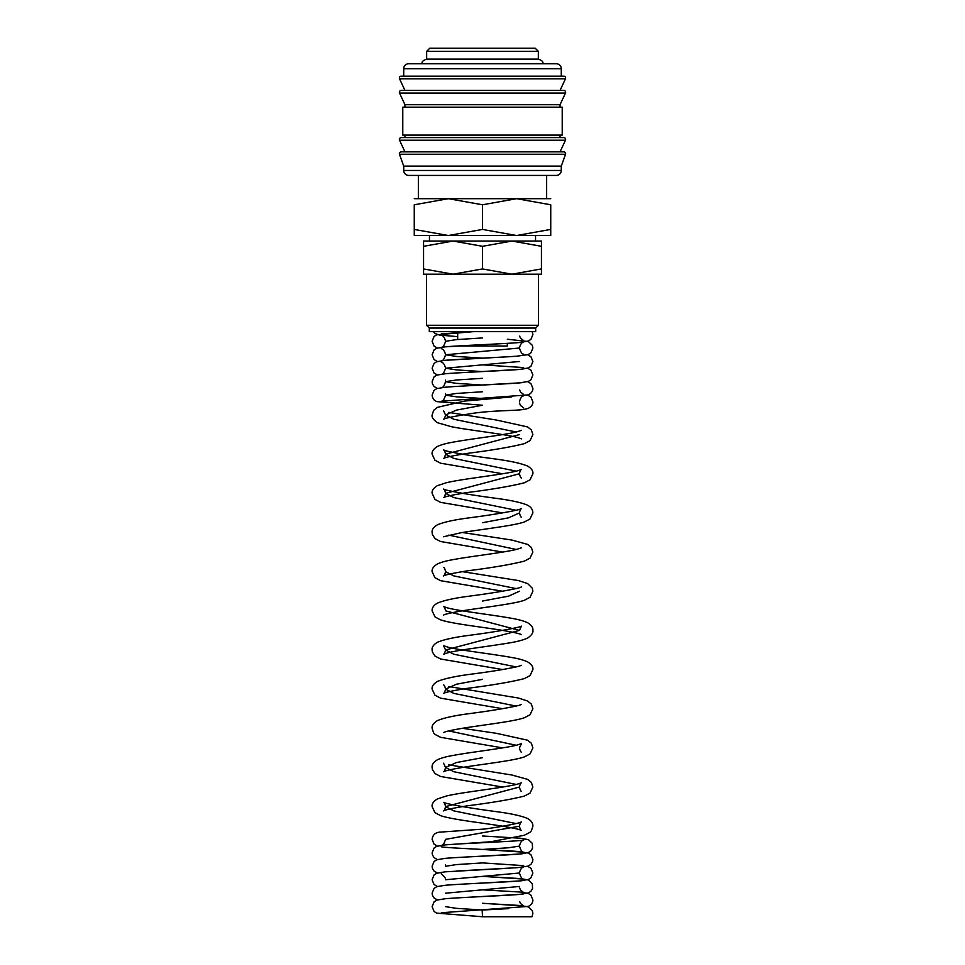 <?xml version="1.0" encoding="UTF-8"?>
<svg xmlns="http://www.w3.org/2000/svg" width="965" height="965" viewBox="0 0 965 965"><rect width="100%" height="100%" fill="white"/><g stroke="black" fill="none" stroke-linecap="round" stroke-linejoin="round"><path stroke-width="1.45" d="M482.5 916.75L531.968 916.75L482.5 916.75L482.174 910.043L508.664 908.644M482.452 903.288L519.93 905.484L528.265 906.859L532.33 910.671L532.885 913.385L532.005 916.75L520.376 916.75M523.706 893.831C520.823 895.122 463.477 897.124 445.07 898.753L436.735 900.128L434.045 901.889L432.115 906.654L434.045 911.418L436.614 913.131L482.572 916.75M399.377 153.712A1.858 1.858 0 0 1 401.235 151.855L563.765 151.855A1.858 1.858 0 0 1 565.55 154.255L399.45 154.255A1.858 1.858 0 0 1 399.377 153.712M399.377 139.442A1.858 1.858 0 0 1 401.235 137.585L563.765 137.585A1.858 1.858 0 0 1 565.454 140.227L399.546 140.227A1.858 1.858 0 0 1 399.377 139.442M399.377 92.29A1.858 1.858 0 0 1 401.235 90.433L563.765 90.433A1.858 1.858 0 0 1 565.454 93.086L399.546 93.086A1.858 1.858 0 0 1 399.377 92.29M561.28 68.72L561.28 76.163L482.5 76.163L563.765 76.163A1.858 1.858 0 0 1 565.454 78.816L399.546 78.816A1.858 1.858 0 0 1 401.235 76.163L482.5 76.163L403.72 76.163L403.72 68.72A4.958 4.958 0 0 1 408.678 63.762L556.322 63.762A4.958 4.958 0 0 1 561.28 68.72L403.72 68.72M561.28 170.455A4.958 4.958 0 0 1 556.322 175.425L408.678 175.425A4.958 4.958 0 0 1 403.72 170.455L561.28 170.455L561.28 166.113L403.72 166.113L403.72 170.455M482.5 107.187L402.779 107.187L402.779 135.1L562.221 135.1L562.221 107.187L482.5 107.187M565.454 93.086L560.05 104.703L404.95 104.703L404.95 107.187M426.663 51.35L429.775 48.25L535.225 48.25L538.337 51.35L426.663 51.35L426.663 59.106L538.337 59.106C544.779 61.507 542.33 63.111 542.981 63.762M550.738 235.52L516.625 235.52L482.5 229.429L448.375 235.52L414.262 229.429C414.262 237.583 414.262 237.583 414.262 229.417L414.262 204.785L448.375 198.681L482.5 204.785L516.625 198.681L550.738 204.785L550.738 229.429C550.738 237.583 550.738 237.583 550.738 229.417L516.625 235.52L414.262 235.52M550.738 198.681L414.262 198.681M541.437 241.045L511.969 241.045L541.437 246.304C541.437 239.26 541.437 239.26 541.437 246.316L541.437 268.933C541.437 275.978 541.437 275.978 541.437 268.921L511.969 274.193L482.5 268.933L453.031 274.193L423.563 268.933C423.563 275.978 423.563 275.978 423.563 268.921L423.563 246.304C423.563 239.26 423.563 239.26 423.563 246.316L453.031 241.045L482.5 246.304L511.969 241.045L423.563 241.045M541.437 274.193L423.563 274.193M507.313 343.359L507.313 346.025L457.687 345.953M482.5 328.064L429.316 328.064L429.316 331.658L535.684 331.658L535.684 328.064L482.5 328.064M538.482 274.193L538.482 325.265L426.518 325.265L429.316 328.064M482.5 246.304L482.5 268.933M550.738 204.797C550.738 196.619 550.738 196.619 550.738 204.797M414.262 204.797C414.262 196.619 414.262 196.619 414.262 204.797M482.5 204.785L482.5 229.429M565.454 78.816L560.05 90.433L482.5 90.433M565.454 140.227L560.05 151.855L482.5 151.855M482.488 337.931L456.361 339.62L445.553 341.296C444.226 345.567 442.814 347.593 441.319 347.388C444.093 346.121 500.702 344.119 519.52 342.515L528.386 341.043L530.955 339.33L532.885 334.566L532.234 331.658M523.633 354.107L523.681 354.119C522.186 354.324 520.774 352.297 519.447 348.027L445.553 354.758L456.397 356.447L482.548 358.124M519.447 361.489L445.553 368.22L456.385 369.897L482.548 371.585M482.476 378.316L456.361 379.993L445.553 381.67L456.385 383.358L482.56 385.047M482.464 391.766L456.361 393.455L445.553 395.131L456.385 396.82L482.548 398.497M482.416 405.24L456.349 410.137L445.553 415.022L453.779 419.256L516.251 431.982M519.447 434.6L445.553 454.177L453.779 458.423L516.251 471.149M521.474 478.025C520.798 478.049 520.123 476.626 519.447 473.755L445.553 493.344L453.779 497.578L516.251 510.304M521.474 517.192C520.798 517.204 520.123 515.78 519.447 512.922L508.627 517.819L482.5 522.716M448.749 535.117L516.251 549.471M462.368 532.499L512.017 540.074L527.65 544.417L531.341 547.444L532.885 552.077L530.038 558.132L524.369 561.111C511.052 564.477 492.355 567.685 468.29 570.725C453.912 572.981 445.661 574.718 443.526 575.924C444.202 575.948 444.877 574.525 445.553 571.654L453.779 575.9L516.251 588.626M519.447 591.243L508.627 596.141L482.488 601.038M482.488 679.348L456.373 684.245L445.553 689.143C444.877 692.001 444.202 693.425 443.526 693.413C445.649 692.195 453.9 690.457 468.278 688.214C492.343 685.174 511.04 681.966 524.369 678.6L530.038 675.609L532.885 669.565C533.295 666.863 531.546 664.306 527.65 661.906C524.007 660.169 518.796 658.721 512.017 657.563C493.344 654.065 460.993 650.531 448.182 647.226L443.55 645.718L445.553 649.988C444.877 652.847 444.202 654.27 443.526 654.246L447.519 652.907C458.64 649.891 487.18 646.586 506.444 643.39C516.034 641.942 523.102 640.169 527.662 638.058C531.679 635.115 533.416 632.558 532.885 630.398C533.283 627.696 531.546 625.151 527.65 622.739C523.621 620.845 517.638 619.265 509.701 617.974C490.425 614.572 459.075 611.062 447.374 607.866L443.55 606.563C444.334 606.768 445.01 608.191 445.553 610.821L519.447 630.398L445.553 649.988L453.791 654.222L516.251 666.948M443.562 684.897L443.55 684.885C444.334 685.09 445.01 686.501 445.553 689.143L453.779 693.377L516.251 706.115M448.749 730.915L516.251 745.27M502.632 787.042L440.631 776.499L434.962 773.52L432.38 769.455L432.115 767.465C431.717 764.763 433.454 762.205 437.35 759.805C440.993 758.068 446.204 756.62 452.983 755.462C471.644 751.976 503.983 748.43 516.806 745.137L521.45 743.629L519.447 747.887C520.123 750.746 520.786 752.169 521.474 752.157M482.5 757.67L456.373 762.567L445.553 767.465L453.791 771.711L516.251 784.436M521.474 791.312C520.798 791.336 520.123 789.913 519.447 787.042L445.553 806.619L453.779 810.865L516.251 823.591M519.447 787.042C520.002 784.4 520.666 782.989 521.45 782.784L517.626 784.087C503.827 787.862 463.972 791.879 446.578 795.944L437.35 798.96C433.454 801.372 431.705 803.929 432.115 806.619L434.962 812.675L440.631 815.654C451.306 819.369 479.291 822.494 500.546 825.871C512.825 827.898 519.797 829.43 521.474 830.467C520.798 830.491 520.123 829.068 519.447 826.197L445.553 839.357C444.19 843.663 442.778 845.69 441.319 845.449M482.56 849.453L523.681 852.179C522.186 852.385 520.774 850.358 519.447 846.088L508.615 847.765L482.488 849.453M482.476 862.915L456.361 864.592L445.553 866.28L445.36 864.688M482.584 876.365L523.681 879.091C522.186 879.308 520.774 877.282 519.447 873.011L445.553 879.73M519.447 886.461L445.553 893.192M445.553 906.654L456.373 908.342L482.512 910.019M482.452 889.839L519.93 892.022L528.265 893.397L530.955 895.158L532.885 899.923C532.982 902.492 531.474 904.651 528.386 906.4L441.331 912.745M523.693 880.37C520.835 881.66 463.49 883.663 445.07 885.291L436.735 886.666L434.045 888.427L432.115 893.192L432.441 895.303L434.045 897.957L437.314 899.923M482.584 903.288L523.681 906.014L520.497 903.493L519.653 901.515M482.452 876.377L519.918 878.56L528.386 879.984L532.33 883.759L532.559 888.572L530.955 891.226L528.386 892.939L519.52 894.41L454.117 898.077M509.05 868.235L445.082 871.829L436.614 873.253L434.045 874.966L432.115 879.73L434.045 884.507L437.314 886.461M523.633 892.541L520.497 890.032L519.653 888.053M527.686 866.28L530.955 868.247L532.885 873.011L530.955 877.776L528.386 879.489L519.508 880.949L454.093 884.615M523.657 853.47L523.706 853.458C520.859 854.737 463.49 856.751 445.07 858.368L436.614 859.803L434.045 861.516L432.115 866.28L432.441 868.379L434.045 871.045L437.314 873.011M441.294 846.727C444.141 848.006 501.523 850.02 519.93 851.637L528.386 853.072L530.955 854.785L532.885 859.55L532.559 861.649L530.955 864.314L528.144 866.124L516.89 867.704L456.481 871.009M519.447 846.088C520.28 842.517 521.703 840.479 523.706 839.996C520.859 841.275 463.477 843.289 445.07 844.906L436.614 846.341L434.045 848.054L432.115 852.819L432.441 854.93L434.045 857.583L437.314 859.55M482.596 862.903L523.681 865.641M482.464 835.992L519.93 838.187L528.386 839.61L532.33 843.374L532.547 848.199L530.955 850.853L528.386 852.565L519.508 854.025L454.189 857.692M519.447 826.197C520.002 823.579 520.666 822.156 521.45 821.939L519.544 822.687C512.548 824.593 501.004 826.703 484.9 829.007L439.184 832.18C434.974 832.819 432.622 835.22 432.115 839.357L434.045 844.122L437.314 846.088M448.749 764.847L512.005 775.04L527.65 779.382L531.341 782.41L532.885 787.042L530.038 793.097L524.369 796.077C511.04 799.442 492.355 802.651 468.29 805.691C453.9 807.946 445.649 809.671 443.526 810.889C444.202 810.914 444.877 809.49 445.553 806.619C445.01 803.99 444.334 802.566 443.55 802.361L446.144 803.314C457.591 805.98 474.358 808.754 496.432 811.649C511.04 813.567 521.45 815.859 527.65 818.537C531.269 820.612 533.018 823.157 532.885 826.197L531.413 830.732L529.918 832.349L524.381 835.232L490.823 841.757L457.651 844.025M462.368 728.298L496.444 733.328L527.65 740.227L531.341 743.243L532.885 747.887L530.038 753.93L524.369 756.91C513.706 760.637 485.709 763.749 464.442 767.127C452.199 769.153 445.215 770.685 443.526 771.735C444.202 771.747 444.877 770.323 445.553 767.465L443.55 763.206M521.45 704.462L518.856 705.415C507.397 708.081 490.63 710.855 468.556 713.738C453.96 715.668 443.55 717.96 437.35 720.638C433.454 723.05 431.717 725.608 432.115 728.298L433.587 732.833L435.082 734.449L440.631 737.332L502.632 747.887M448.749 686.525L518.422 698.045L527.65 701.06L531.341 704.088L532.885 708.72L530.038 714.775L524.369 717.755C513.694 721.47 485.709 724.582 464.455 727.96C452.175 729.998 445.203 731.53 443.526 732.568M521.45 665.307L518.844 666.26C508.676 668.709 493.38 671.266 472.947 673.932C456.18 676.055 444.322 678.576 437.35 681.483C433.454 683.896 431.705 686.441 432.115 689.143L434.962 695.198L440.631 698.178L502.632 708.72M519.447 630.398L521.45 626.14L518.856 627.093C507.397 629.759 490.63 632.533 468.556 635.428C453.948 637.346 443.55 639.638 437.35 642.316C433.454 644.729 431.717 647.286 432.115 649.976L432.38 651.978L434.962 656.031L440.631 659.011L502.632 669.565M521.45 586.985L518.856 587.938C507.409 590.592 490.642 593.366 468.568 596.261C453.96 598.179 443.55 600.483 437.35 603.161C433.671 605.296 431.922 607.854 432.115 610.821L435.082 616.973L440.197 619.699C450.667 623.511 478.99 626.635 500.546 630.061C512.825 632.099 519.797 633.631 521.474 634.668M462.368 571.654L518.422 580.568L527.65 583.584L532.222 588.107L532.885 591.243L530.038 597.299L524.369 600.278C513.694 603.994 485.709 607.106 464.455 610.483C452.175 612.522 445.203 614.054 443.526 615.091L443.538 615.091M521.45 547.818L516.83 549.326C504.007 552.631 471.656 556.166 452.995 559.652C446.216 560.822 440.993 562.269 437.35 563.994C433.454 566.407 431.705 568.964 432.115 571.654L434.962 577.709L440.631 580.701L502.632 591.243M519.447 512.922L519.447 512.922C519.99 510.292 520.666 508.869 521.45 508.664L518.856 509.617C507.397 512.282 490.63 515.057 468.556 517.94C453.948 519.858 443.55 522.162 437.35 524.839C433.454 527.252 431.717 529.797 432.115 532.499L432.38 534.489L434.962 538.554L440.631 541.534L502.632 552.077M448.749 412.405L496.444 420.04L527.65 426.94L531.341 429.956L532.885 434.6L530.038 440.655L524.369 443.635C511.052 447 492.355 450.209 468.29 453.248C453.912 455.492 445.661 457.229 443.526 458.447C444.202 458.471 444.877 457.048 445.553 454.177C444.998 451.536 444.334 450.124 443.55 449.919L446.156 450.884C456.324 453.333 471.62 455.89 492.054 458.556C508.82 460.679 520.678 463.188 527.65 466.095C531.546 468.507 533.295 471.065 532.885 473.755L530.038 479.81L524.369 482.79C511.04 486.167 492.343 489.364 468.278 492.415C453.888 494.659 445.637 496.396 443.526 497.614C444.202 497.626 444.877 496.203 445.553 493.344C445.01 490.703 444.334 489.291 443.55 489.074L446.144 490.039C457.603 492.693 474.358 495.467 496.432 498.362C510.883 500.268 521.221 502.536 527.445 505.153C530.967 506.975 532.789 509.568 532.885 512.922L529.918 519.073L524.369 521.956C513.187 525.865 482.416 529.158 461.089 532.716L443.526 536.769M519.447 473.755L519.447 473.755C519.99 471.125 520.666 469.702 521.45 469.497L517.626 470.799C503.827 474.575 463.984 478.604 446.578 482.657L437.35 485.672C433.454 488.085 431.705 490.642 432.115 493.344L434.962 499.388L440.631 502.379L502.632 512.922M521.45 430.342L516.818 431.85C503.995 435.143 471.656 438.689 452.983 442.175C446.204 443.333 440.993 444.781 437.35 446.518C433.454 448.93 431.705 451.487 432.115 454.177L434.962 460.233L440.631 463.212L502.632 473.755M511.595 396.941L464.527 401.078L437.35 407.363L433.659 410.378L432.115 415.022C431.584 417.182 433.321 419.727 437.338 422.67L451.343 426.711C470.438 430.426 506.167 434.238 518.181 437.712L521.474 438.87M527.686 395.131L530.955 397.098L532.885 401.862C533.054 404.419 531.474 406.615 528.144 408.436L524.936 409.196C517.107 411.03 490.015 410.089 468.387 414.082C453.948 416.325 445.661 418.062 443.526 419.293C444.202 419.305 444.877 417.881 445.553 415.022L443.55 410.764M523.706 382.309C520.823 383.6 463.477 385.602 445.07 387.23L436.735 388.606L434.045 390.367L432.115 395.131L432.453 397.242L434.045 399.896L436.614 401.609L482.5 405.228M523.681 407.954L520.497 405.433L519.653 403.454M527.686 381.682L530.955 383.636L532.885 388.4C532.982 390.982 531.474 393.141 528.386 394.878L441.319 401.223C442.814 401.428 444.226 399.401 445.553 395.131L445.36 393.551M523.693 368.847C520.835 370.138 463.49 372.14 445.07 373.769L436.735 375.144L434.045 376.905L432.115 381.67L432.441 383.781L434.045 386.446L437.314 388.4M523.633 394.48L520.497 391.971L519.653 389.993M527.686 368.22L530.955 370.186L532.885 374.951L530.955 379.715L528.386 381.428L519.52 382.888L454.117 386.555M441.319 387.761C442.814 387.978 444.226 385.94 445.553 381.67L445.36 380.089M509.05 356.724L445.082 360.307L436.614 361.742L434.045 363.455L432.115 368.22L434.045 372.985L437.314 374.951M527.686 354.758L530.955 356.724L532.885 361.489L530.955 366.254L528.386 367.967L519.508 369.426L454.093 373.093M441.319 374.311C442.814 374.517 444.226 372.49 445.553 368.22C444.708 364.637 443.297 362.611 441.307 362.116M509.761 343.214L445.07 346.845L436.614 348.281L434.045 349.993L432.115 354.758L434.045 359.523L437.314 361.489M482.584 364.842L523.681 367.581M507.313 339.234L528.386 341.55L532.33 345.313L532.885 348.027L530.955 352.792L528.144 354.601L516.89 356.181C496.179 357.713 443.888 359.656 441.319 360.85C442.814 361.055 444.226 359.028 445.553 354.758C444.72 351.176 443.297 349.149 441.307 348.667L441.343 348.679M473.405 331.658L436.614 334.819L434.045 336.532L432.115 341.296L434.045 346.061L437.314 348.027M519.64 336.158L520.521 338.184L523.681 340.657M445.553 341.296C444.72 337.726 443.297 335.687 441.294 335.205L457.687 336.64L439.533 335.084L435.215 333.576L433.285 331.658M473.212 331.658L441.319 333.926M403.72 166.113L399.45 154.255M404.95 151.855L399.546 140.227M404.95 135.1L404.95 137.585M404.95 104.703L399.546 93.086M404.95 90.433L399.546 78.816M429.461 235.52L429.461 241.045M457.687 332.491L457.687 339.511M426.518 274.193L426.518 325.265M418.352 175.425L418.352 198.681M422.019 63.762C422.67 63.111 420.221 61.507 426.663 59.106M441.307 873.639L445.36 878.15M523.693 866.908C521.703 867.39 520.292 869.429 519.447 873.011M443.55 567.408C444.334 567.601 444.998 569.024 445.553 571.654M523.706 395.771C521.679 396.289 520.256 398.316 519.447 401.862M523.706 341.936C521.703 342.418 520.28 344.457 519.447 348.027M546.648 175.425L546.648 198.681M535.684 328.064L538.482 325.265M535.539 235.52L535.539 241.045M538.337 51.35L538.337 59.106M560.05 104.703L560.05 107.187M560.05 135.1L560.05 137.585M561.28 166.113L565.55 154.255"/></g></svg>
